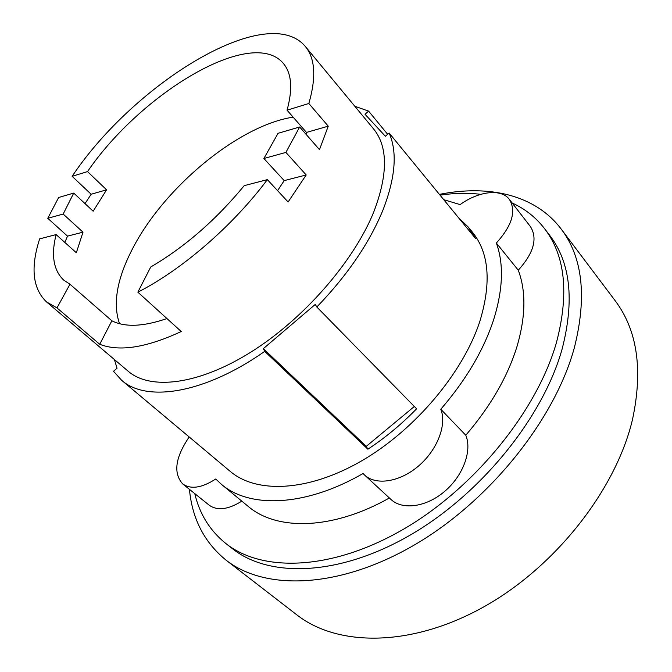 <?xml version="1.0" encoding="UTF-8"?>
<svg xmlns="http://www.w3.org/2000/svg" width="672" height="672" viewBox="0 0 672 672"><rect width="100%" height="100%" fill="white"/><g stroke="black" fill="none" stroke-linecap="round" stroke-linejoin="round"><path stroke-width="1.01" d="M293.118 117.138C238.434 125.538 164.279 187.286 132.804 248.237C116.995 278.485 112.568 303.635 119.524 323.677M285.902 152.41L299.653 126.991L278.057 133.308L263.886 158.5L285.902 152.41L306.197 174.972L288.112 201.986L267.347 179.634L244.196 185.657C216.006 219.887 184.85 247.002 150.73 266.994L137.852 292.16L181.238 331.523C146.446 347.701 119.272 351.952 99.725 344.274L56.977 307.91L69.972 284.231L111.871 320.796C124.975 327.44 143.338 326.693 166.933 318.545M277.561 190.638L284.189 180.617L263.886 158.5M69.972 284.231L63.748 280.14C53.491 270.388 50.946 255.209 56.104 234.595L39.656 238.871C30.366 267.607 32.642 288.616 46.494 301.896L56.977 307.91M63.168 214.049L73.735 193.082L58.649 197.492L47.771 218.308L63.168 214.049L82.992 232.168L76.339 252.748L56.104 234.595M87.52 171.587C140.994 93.181 251.882 26.074 283.273 63.336C291.665 73.214 292.916 88.83 287.045 110.191L308.834 103.488C316.394 77.364 315.202 58.321 305.239 46.351C266.944 1.117 134.064 83.479 72.139 176.316L87.52 171.587L106.588 189.815L93.164 211.226L73.735 193.082M305.97 134.207L306.474 132.426L287.045 110.191M82.992 232.168L67.511 236.132L47.771 218.308M64.848 242.441L67.511 236.132M99.725 344.274L111.871 320.796M137.852 292.16C181.885 269.833 232.991 225.683 267.347 179.634M306.197 174.972L284.189 180.617M308.834 103.488L328.247 126.168L319.494 149.663L299.653 126.991M328.247 126.168L306.474 132.426M106.588 189.815L91.148 194.25L72.139 176.316M85.016 203.616L91.148 194.25M114.391 359.52L117.037 368.239L113.518 371.28L121.598 380.251L230.185 471.358C256.385 493.702 307.894 491.938 361.452 460.975C414.952 430.088 463.176 372.666 479.867 321.283C491.593 282.492 489.098 252.781 472.399 232.142L468.224 227.035L475.549 238.493L389.122 133.022L385.367 136.273L365.022 114.248L368.617 111.124L387.652 134.299M367.878 449.198L366.265 446.359L263.348 348.642L315.26 304.433L316.823 307.012L416.598 408.786C401.478 424.326 385.232 437.791 367.878 449.198L264.718 351.364L263.348 348.642M366.265 446.359L414.338 406.476M305.239 46.351L373.573 128.932C388.004 146.597 388.097 174.208 373.842 211.756C353.993 261.148 303.87 318.889 251.185 351.935C198.433 385.073 150.352 390.424 128.209 371.255L46.494 301.896M458.489 217.669L468.224 227.035M264.718 351.364C204.364 393.809 146.303 402.486 121.598 380.251M389.122 133.022C397.496 151.931 395.48 177.5 383.09 209.731C369.726 242.516 347.634 274.949 316.823 307.012M354.799 106.252L368.617 111.124M189.437 489.334C192.192 518.851 204.364 542.43 225.96 560.07L296.688 614.754C337.016 646.498 409.962 647.648 482.563 607.555C555.08 567.58 616.123 489.678 632.57 419.168C643.138 369.457 637.266 329.876 614.956 300.426L561.162 229.018C535.122 194.561 488.468 184.498 439.396 194.376M443.747 199.685L460.118 204.607C478.523 191.201 501.236 188.336 509.342 199.349C516.466 211.008 512.131 225.574 496.348 243.037C503.916 263.844 503.042 289.313 493.735 319.435C483.79 349.894 466.141 379.823 440.79 409.24C447.056 424.553 437.464 449.845 418.597 465.948C399.798 482.168 375.866 485.755 364.526 474.986L363.073 473.508C305.18 506.965 249.438 508.46 221.5 484.394L215.737 479.002C201.802 487.99 190.781 489.619 182.666 483.899C173.09 473.13 175.258 457.481 189.185 436.96M225.96 560.07C264.667 590.646 338.209 589.126 413.792 545.311C489.283 501.64 554.896 419.572 574.4 347.542C587.084 296.831 582.674 257.326 561.162 229.018M241.811 501.136C228.194 509.628 217.316 510.972 209.177 505.176L182.666 483.899M389.374 497.986C332.279 530.275 276.62 530.838 248.119 506.335L221.5 484.394M440.79 409.24L465.78 435.238C472.298 450.626 463.193 475.658 444.688 491.366C426.258 507.192 402.461 510.359 390.944 499.43L364.526 474.986M509.342 199.349L530.494 226.682C537.793 238.526 533.719 253.033 518.272 270.194C526.168 291.194 525.739 316.655 516.97 346.584C507.578 376.816 490.518 406.367 465.78 435.238M518.272 270.194L496.348 243.037M512.156 202.978C524.983 208.807 535.76 217.316 544.463 228.522L549.62 235.267C570.452 262.332 574.627 300.208 562.162 348.877C543.253 417.094 481.018 494.34 409.718 535.366C338.335 576.526 268.859 577.861 232.344 548.612L225.666 543.371C209.874 530.569 199.576 513.979 194.771 493.609M544.463 228.522C565.202 255.469 569.243 293.32 556.576 342.082C537.373 410.416 474.718 488.032 403.166 529.402C331.523 570.906 262.013 572.494 225.666 543.371M440.042 195.157C454.213 193.049 467.796 192.772 480.766 194.334"/></g></svg>
